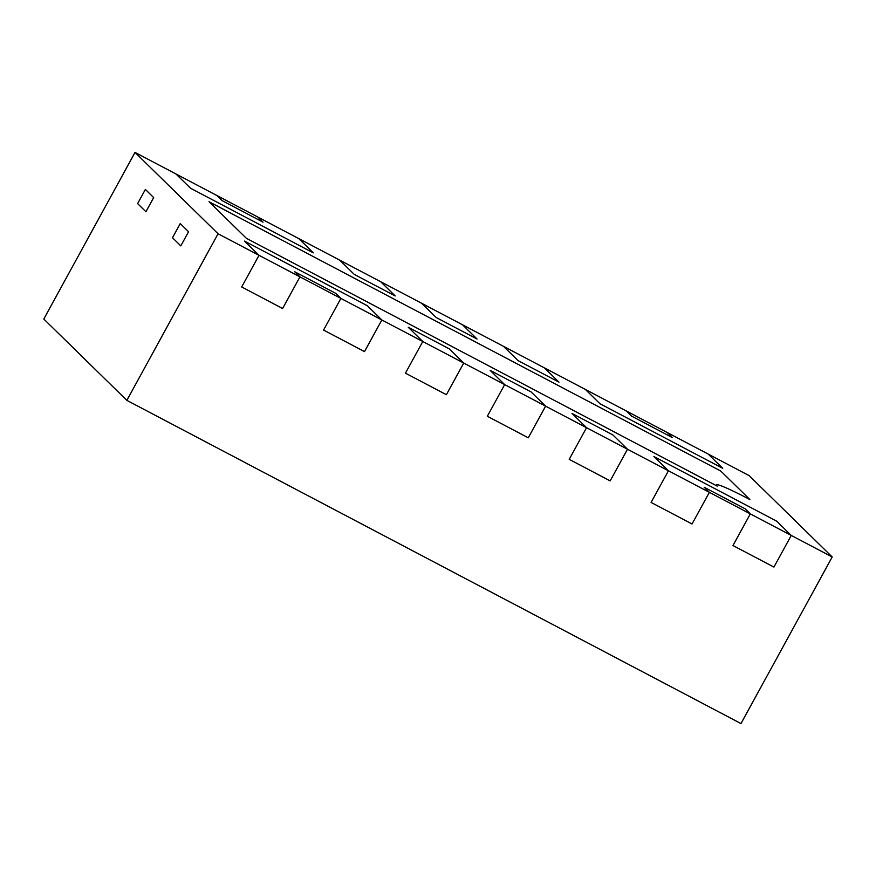 <?xml version="1.0" encoding="UTF-8"?>
<svg xmlns="http://www.w3.org/2000/svg" width="876" height="876" viewBox="0 0 876 876"><rect width="100%" height="100%" fill="white"/><g stroke="black" fill="none" stroke-linecap="round" stroke-linejoin="round"><path stroke-width="1.31" d="M627.49 449.235L610.156 480.891L569.214 459.342L610.156 480.891L627.49 449.235L612.959 435L572.017 413.461L586.548 427.696L569.214 459.342L586.548 427.696L545.606 406.146L528.272 437.803L487.33 416.253L528.272 437.803L545.606 406.146L531.075 391.911L490.133 370.362L504.664 384.597L487.33 416.253L504.664 384.597L463.722 363.047L446.388 394.704L405.446 373.154L446.388 394.704L463.722 363.047L449.191 348.812L408.249 327.263L422.78 341.498L405.446 373.154L422.78 341.498L381.837 319.959L364.504 351.605L323.562 330.066L364.504 351.605L381.837 319.959L367.307 305.724L244.47 241.075L259.011 255.31L241.677 286.967L282.62 308.516L299.953 276.86L294.763 271.779L335.705 293.318L340.895 298.409L323.562 330.066L340.895 298.409L299.953 276.86L282.62 308.516L241.677 286.967L259.011 255.31L218.069 233.761L135.013 152.424L216.898 195.512L222.088 200.604L263.03 222.154L257.84 217.062L298.782 238.611L313.312 252.846L190.486 188.209L313.312 252.846L298.782 238.611L380.666 281.711L395.196 295.946L354.254 274.396L395.196 295.946L380.666 281.711L421.608 303.249L462.55 324.799L477.081 339.034L436.139 317.484L421.608 303.249L436.139 317.484L477.081 339.034L462.55 324.799L544.434 367.898L558.965 382.133L518.023 360.584L558.965 382.133L544.434 367.898L585.376 389.448L599.907 403.683L722.733 468.321L708.202 454.086L749.144 475.635L832.2 556.972L791.258 535.433L773.924 567.079L732.982 545.54L773.924 567.079L791.258 535.433L750.316 513.884L745.126 508.792L704.184 487.253L709.374 492.334L692.04 523.99L651.098 502.441L692.04 523.99L709.374 492.334L668.432 470.784L653.901 456.549L776.727 521.198L791.258 535.433L776.727 521.198L653.901 456.549L668.432 470.784L651.098 502.441L668.432 470.784L627.49 449.235L612.959 435L572.017 413.461L586.548 427.696L627.49 449.235M717.236 486.125A47.6 3.241 -151.3 0 1 716.437 484.811A47.6 3.241 -151.3 0 1 749.878 499.539L720.806 471.069L209.025 201.721L246.408 238.327L717.236 486.125A47.6 3.241 -151.3 0 1 716.437 484.811A47.6 3.241 -151.3 0 1 749.878 499.539L720.806 471.069L209.025 201.721L246.408 238.327L717.236 486.125M180.806 245.893L172.495 237.757L180.806 245.893L188.559 231.735L180.806 245.893M145.92 211.729L137.62 203.604L145.92 211.729L153.672 197.571L145.92 211.729M180.248 223.599L188.559 231.735L180.248 223.599L172.495 237.757L180.248 223.599M145.372 189.435L153.672 197.571L145.372 189.435L137.62 203.604L145.372 189.435M190.486 188.209L175.956 173.974L190.486 188.209M631.508 416.078L626.318 410.986L667.26 432.536L672.45 437.628L631.508 416.078L626.318 410.986L585.376 389.448L599.907 403.683L722.733 468.321L708.202 454.086L667.26 432.536L672.45 437.628L631.508 416.078M518.023 360.584L503.492 346.349L518.023 360.584M354.254 274.396L339.724 260.161L354.254 274.396M750.316 513.884L732.982 545.54L750.316 513.884L709.374 492.334L704.184 487.253L745.126 508.792L750.316 513.884M216.898 195.512L257.84 217.062L263.03 222.154L222.088 200.604L216.898 195.512M218.069 233.761L126.856 400.365L740.986 723.576L832.2 556.972M126.856 400.365L43.8 319.028L135.013 152.424M490.133 370.362L504.664 384.597L545.606 406.146L531.075 391.911L490.133 370.362M294.763 271.779L335.705 293.318L340.895 298.409L381.837 319.959L367.307 305.724L244.47 241.075L259.011 255.31L299.953 276.86L294.763 271.779M449.191 348.812L408.249 327.263L422.78 341.498L463.722 363.047L449.191 348.812"/></g></svg>
